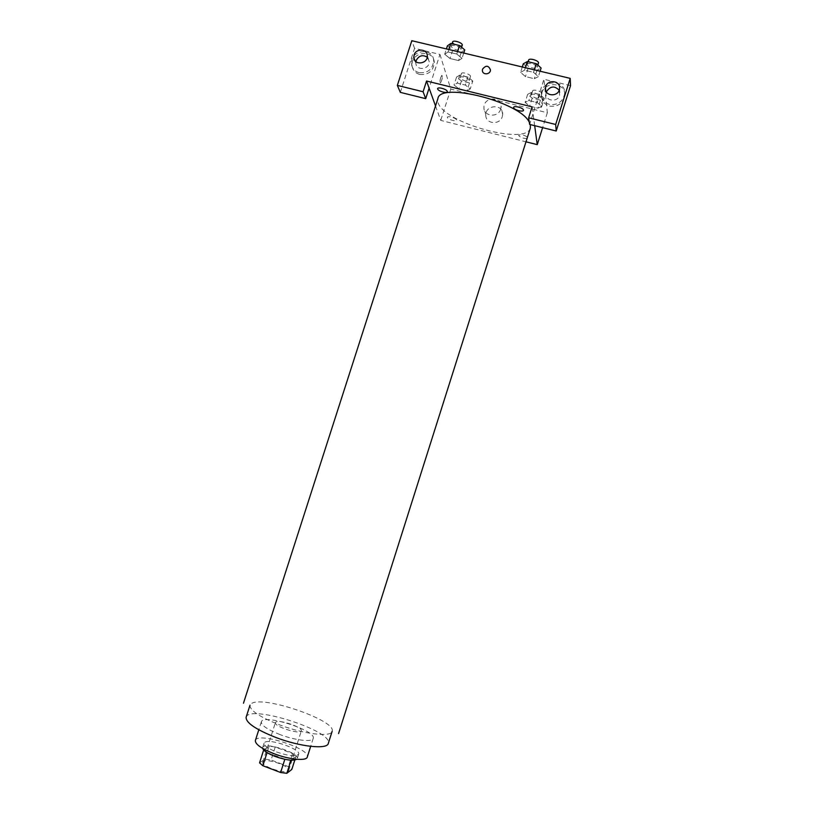 <?xml version="1.0" encoding="UTF-8"?>
<svg xmlns="http://www.w3.org/2000/svg" width="814" height="814" viewBox="0 0 814 814"><rect width="100%" height="100%" fill="white"/><g stroke="black" fill="none" stroke-linecap="round" stroke-linejoin="round"><path stroke-width="0.61" stroke-dasharray="4.07 3.05" d="M275.905 722.018L275.407 722.578C273.433 726.342 300.753 735.062 301.333 730.85C303.083 727.451 279.558 719.291 275.905 722.018M263.309 761.405L262.78 762.067C260.612 766.442 287.983 775.172 288.756 770.349C290.679 766.391 267.134 758.129 263.309 761.405M284.829 759.309L291.097 759.971L295.991 756.328L292.562 753.561L275.224 747.008L271.082 759.991L288.41 766.595L291.819 769.434M259.554 762.86L264.947 759.177L271.082 759.991M284.88 759.147L267.053 752.614M263.665 749.989L269.108 746.153L264.947 759.177M263.787 749.613L267.124 752.401M275.224 747.008L269.108 746.153M262.657 748.402L262.657 747.537C263.828 741.432 299.847 752.93 297.263 758.587L296.754 759.289M276.475 751.963C288.685 756.084 296.082 756.827 298.667 754.191C301.099 749.236 269.851 738.308 264.764 742.317L264.062 743.151C263.909 745.634 268.05 748.575 276.475 751.963M292.562 753.561L288.41 766.595M295.991 756.328L294.81 760.042M255.372 740.475C257.183 731.481 311.019 748.666 307.295 757.04M280.047 734.594C267.399 729.568 261.172 725.315 261.345 721.835C262.973 713.43 316.768 730.596 313.217 738.39C312.545 742.337 295.38 740.475 280.047 734.594M246.133 717.226C248.992 703.968 333.638 730.982 328.296 743.447M530.341 128.093C526.312 145.92 443.498 122.822 438.085 102.625L437.901 98.596M529.293 122.232L530.311 124.593M527.045 138.512C523.148 138.522 520.329 137.495 518.599 135.419C520.39 134.005 523.351 134.564 527.492 137.098M456.461 119.862C455.799 117.694 446.621 115.395 447.425 117.592C448.127 119.76 457.193 122.029 456.461 119.862M435.531 105.962L440.73 120.391L525.997 141.809M534.666 125.671L532.102 106.858M546.336 91.87L546.011 93.407C544.942 101.099 557.621 102.808 559.645 95.228L559.167 90.212M549.542 104.426C544.017 102.676 541.3 98.972 541.371 93.325C542.022 78.856 566.707 79.721 564.56 94.21C562.616 101.903 557.61 105.311 549.542 104.426M549.704 106.135C557.743 107.021 562.728 103.632 564.662 95.96C566.798 81.532 542.216 80.667 541.575 95.085C541.493 100.702 544.21 104.385 549.704 106.135M415.903 61.65L415.842 63.004C416.046 71.256 429.934 69.566 429.202 61.355L427.208 57.173M419.108 72.67C414.54 71.317 411.976 68.305 411.416 63.645C409.89 49.776 433.547 46.805 433.669 60.897C432.61 69.404 427.757 73.331 419.108 72.67M419.77 74.461C428.388 75.122 433.221 71.215 434.279 62.739C434.157 48.698 410.592 51.658 412.108 65.466C412.667 70.116 415.221 73.107 419.77 74.461M400.325 92.369L414.57 48.341L439.947 54.416L429.1 88.105M414.57 48.341L411.813 40.7M570.533 85.643L543.915 79.273L529.619 124.42M540.099 71.215L538.38 76.608L533.516 72.334L524.562 70.197L520.584 72.354L525.478 76.597L534.31 78.714L538.39 76.618M522.293 66.982L520.584 72.354L525.468 76.597L534.31 78.714L538.38 76.608L533.526 72.334L524.562 70.197L520.573 72.354M544.322 98.362L539.814 94.495L531.43 92.46L527.655 94.322L532.193 98.158L540.476 100.173L544.322 98.362L541.778 106.41L537.25 102.584L528.866 100.539L525.111 102.34L529.67 106.135L537.942 108.16L541.788 106.42L537.24 102.584L528.866 100.539L525.101 102.34M472.792 81.013L467.938 77.096L459.768 75.122L456.552 77.076L461.426 80.962L469.495 82.926L472.792 81.013L470.248 88.95L465.374 85.073M467.938 77.096L465.384 85.073L457.214 83.089L454.019 84.992L458.913 88.828L466.971 90.802L470.248 88.95L465.384 85.073L457.214 83.089L454.009 84.982M456.552 77.076L454.019 84.992L458.903 88.828L466.971 90.802L470.258 88.96M444.709 54.233L449.989 58.516L458.587 60.582L462.037 58.374L456.766 54.039L448.056 51.964L444.698 54.233L449.979 58.516L458.587 60.582L462.026 58.374L456.766 54.039L448.056 51.964L444.709 54.233L446.418 48.932M439.947 54.416L450.783 89.072L547.344 112.729L543.915 79.273M502.289 116.606L502.676 114.377C503.347 103.775 485.47 104.507 485.816 115.028C485.317 124.033 499.918 125.468 502.289 116.606M547.344 112.729L542.623 127.645M450.783 89.072L440.73 120.391M500.702 109.045C498.28 118.05 483.424 116.616 483.933 107.458C483.577 96.754 501.77 95.981 501.088 106.766L500.702 109.045M440.7 77.595C439.774 81.095 439.713 82.865 440.527 82.896C442.328 79.365 442.775 76.831 441.86 75.305L440.7 77.595M440.71 77.595L441.86 75.305C442.775 76.831 442.328 79.365 440.527 82.906C439.713 82.865 439.774 81.095 440.71 77.595M542.216 105.128L541.198 107.499C540.75 106.074 541.33 103.531 542.907 99.847C543.447 99.827 543.213 101.587 542.216 105.128C543.213 101.587 543.447 99.827 542.907 99.847C541.32 103.531 540.75 106.074 541.198 107.499L542.216 105.128M460.154 77.951L460.144 77.544C460.571 75.448 470.054 78.571 469.179 80.525C466.188 81.654 463.176 80.8 460.154 77.951M459.768 75.122L457.214 83.089M461.426 80.962L458.903 88.828M469.495 82.926L466.971 90.802M461.416 73.993L461.416 73.586C461.853 71.459 471.337 74.583 470.451 76.557C467.45 77.717 464.438 76.852 461.416 73.993M531.349 95.218L531.369 94.933C531.796 92.776 541.483 95.716 540.588 97.731C537.352 98.952 534.269 98.107 531.349 95.218M539.814 94.495L537.25 102.584M531.43 92.46L528.866 100.539M527.655 94.322L525.111 102.34L529.66 106.135L537.942 108.16L541.778 106.41M532.193 98.158L529.66 106.135M540.476 100.173L537.942 108.16M532.621 91.209L532.641 90.914C533.078 88.746 542.765 91.677 541.859 93.722C538.614 94.953 535.531 94.119 532.621 91.209M447.425 45.798L452.686 50.132L461.284 52.177L464.743 49.908M451.261 46.703L451.251 46.215C451.76 43.824 461.874 47.222 460.887 49.461C457.692 50.794 454.487 49.878 451.261 46.703M463.736 53.052L462.026 58.374M457.56 51.577L456.766 54.039M448.85 49.512L448.056 51.964M452.686 50.132L449.979 58.516M461.284 52.177L458.587 60.582M462.24 45.238C459.045 46.591 455.83 45.676 452.615 42.481L452.615 41.992M523.3 63.797L528.174 68.081L537.016 70.187L541.106 68.02M527.238 64.733L527.269 64.377C527.777 61.925 538.125 65.1 537.118 67.409C536.67 69.668 527.319 67.135 527.238 64.733M534.32 69.841L533.526 72.334M525.356 67.704L524.562 70.197M528.174 68.081L525.468 76.597M537.016 70.187L534.31 78.714M538.481 63.126C538.023 65.405 528.673 62.871 528.601 60.45M249.979 705.239C249.806 710.449 259.686 717.002 279.64 724.898C304.019 734.197 331.064 737.331 332.102 731.44M332.122 731.389C336.996 720.858 264.56 695.665 251.852 703.316M288.756 770.349L301.333 730.85M262.78 762.067L275.407 722.578M264.062 743.151L262.657 747.537M298.667 754.191L297.263 758.587M261.345 721.835L258.801 729.792M313.217 738.39L310.683 746.357M545.716 90.466L546.011 93.407M559.544 88.584L559.92 93.936M564.662 95.96L564.56 94.21M541.575 95.085L541.371 93.325M414.987 60.694L415.842 63.004M427.299 55.759L429.202 61.355M434.279 62.739L433.669 60.897M412.108 65.466L411.416 63.645M502.676 114.377L501.088 106.766M485.816 115.028L483.933 107.458M461.416 73.586L460.144 77.544M470.451 76.557L469.179 80.525M532.641 90.914L531.369 94.933M541.859 93.722L540.588 97.731M452.045 43.763L451.251 46.215M461.589 47.273L460.887 49.461M528.103 61.762L527.269 64.377M537.851 65.11L537.118 67.409"/><path stroke-width="1.22" d="M294.81 760.042L291.819 769.434L286.843 773.3L280.616 772.517L262.861 765.73L259.554 762.86L263.665 749.989M267.053 752.614L262.861 765.73M284.829 759.309L280.616 772.517M296.754 759.289C292.979 761.09 285.745 760.134 275.051 756.42C267.816 753.55 263.685 750.884 262.657 748.402M291.025 760.184L286.843 773.3M310.683 746.357L307.295 757.04C306.532 761.263 289.275 759.635 273.952 753.683C261.314 748.585 255.128 744.179 255.372 740.475L258.801 729.792M332.122 731.389L328.296 743.447C327.32 749.684 300.112 746.814 275.641 737.403C255.606 729.395 245.767 722.669 246.133 717.226L250 705.178M243.467 703.225L437.901 98.596C439.774 81.532 520.217 102.035 529.293 122.232M530.311 124.593L530.341 128.093L338.573 733.577M527.492 137.098L527.045 138.512M426.546 81.034L532.102 106.858L528.632 117.796L555.667 124.471L570.207 78.378L411.813 40.7L397.344 85.399L423.097 91.748L426.546 81.034L435.531 105.962M525.997 141.809L537.25 144.638L534.666 125.671M513.603 107.651C513.105 105.21 523.178 107.682 523.504 110.083C523.921 112.495 513.99 110.043 513.603 107.651M437.647 89.001C436.731 86.488 446.53 88.889 447.283 91.361C448.117 93.844 438.451 91.463 437.647 89.001M482.57 69.129C485.927 65.079 488.553 65.334 490.445 69.892C490.527 74.857 482.112 75.224 482.387 70.248L482.57 69.129L482.387 70.248C482.112 75.224 490.527 74.857 490.455 69.892C488.553 65.344 485.927 65.089 482.57 69.129M545.756 86.64C547.812 78.927 560.744 80.728 559.544 88.584C558.974 97.212 544.342 96.652 545.472 88.065L545.756 86.64M414.102 54.996C415.974 48.067 427.289 48.698 427.299 55.759C428.032 64.052 413.99 65.781 413.787 57.428L414.102 54.996M559.167 90.212C554.426 85.48 550.152 86.04 546.336 91.87M427.208 57.173C422.527 54.457 418.834 55.596 416.158 60.592L415.903 61.65M429.1 88.105L425.702 98.657L400.325 92.369L397.344 85.399M425.702 98.657L423.097 91.748M528.632 117.796L529.619 124.42L556.216 131.013L570.533 85.643L570.207 78.378M556.216 131.013L555.667 124.471M542.623 127.645L537.25 144.638M463.736 53.052L464.743 49.908L459.503 45.523L450.793 43.468L447.425 45.798L446.418 48.932M459.503 45.523L457.56 51.577M450.793 43.468L448.85 49.512M452.045 43.763L452.615 41.992C453.123 39.571 463.237 42.979 462.24 45.238L461.589 47.273M540.099 71.215L541.106 68.02L536.273 63.696L527.309 61.569L523.3 63.797L522.293 66.982M536.273 63.696L534.32 69.841M527.309 61.569L525.356 67.704M528.601 60.45L528.632 60.094C529.151 57.611 539.489 60.785 538.481 63.126L537.851 65.11M545.472 88.065L545.716 90.466M413.787 57.428L414.987 60.694M528.632 60.094L528.103 61.762"/></g></svg>
